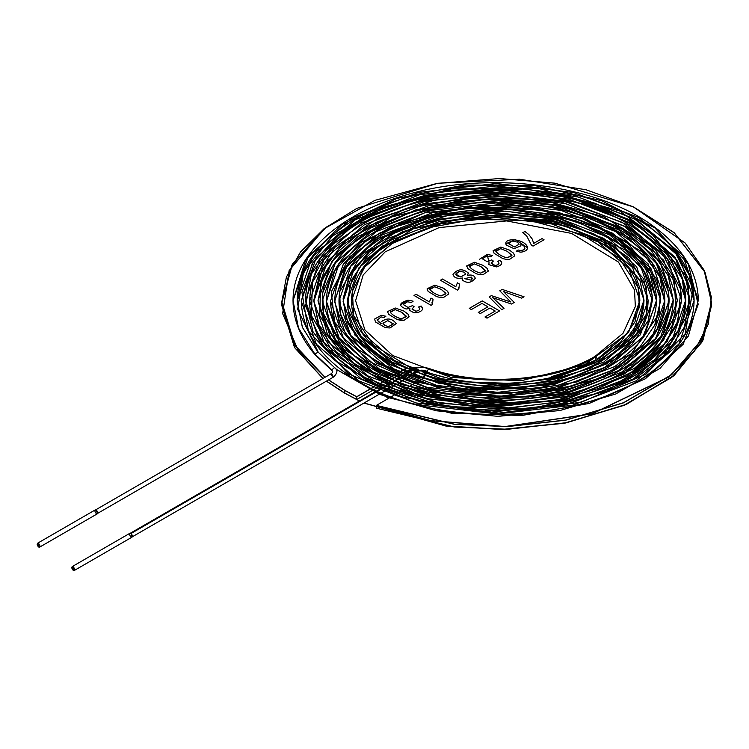 <?xml version="1.0" encoding="UTF-8"?>
<svg xmlns="http://www.w3.org/2000/svg" width="749" height="749" viewBox="0 0 749 749"><rect width="100%" height="100%" fill="white"/><g stroke="black" fill="none" stroke-linecap="round" stroke-linejoin="round"><path stroke-width="1.12" d="M376.401 408.177L454.371 427.005L507.045 429.289L565.673 422.867L623.561 405.499L671.572 377.449L701.841 342.246L711.55 305.377L702.431 341.132L673.07 376.223L624.76 404.984L564.615 423.073L502.401 429.392L446.123 425.956L364.07 402.99L446.629 426.022L503.281 429.374L565.832 422.839L626.108 404.404L674.222 375.258L703.068 339.896L711.541 304.047L702.478 341.048L672.686 376.541L624.825 404.956L566.787 422.651L507.841 429.271L454.83 427.061L376.401 408.177L376.401 405.509L376.401 408.177M322.941 378.507L294.497 347.517L281.802 305.517L294.413 347.246L323.034 378.451L294.526 347.433L281.802 305.377L281.802 302.708L295.106 345.673L325 377.318L295.106 345.673L281.802 302.708L291.81 265.165L323.643 229.035L374.931 200.358L437.116 183.383L499.677 178.534L554.897 183.168L633.411 206.883L685.166 243.022L704.023 270.024L711.55 302.577L701.841 339.447L671.572 374.65L623.561 402.7L565.673 420.067L507.045 426.49L454.371 424.206L376.401 405.378L430.609 420.76L505.116 426.668L592.253 413.822L668.773 376.99L694.192 351.562L708.301 324.195L711.335 297.166L704.996 272.308L674.081 232.724L633.364 206.986L674.081 232.724L704.996 272.308L711.335 297.166L708.301 324.195L694.192 351.562L668.773 376.99L592.253 413.822L505.116 426.668L430.609 420.76L376.401 405.509L454.371 424.337L507.045 426.621L565.673 420.198L623.561 402.831L671.572 374.781L701.841 339.578L711.55 302.708L701.841 339.578L671.572 374.781L623.561 402.831L565.673 420.198L507.045 426.621L454.371 424.337L376.401 405.509L430.609 420.62L505.116 426.537L592.253 413.682L668.773 376.859L694.192 351.431L708.301 324.055L711.335 297.035L704.996 272.168L674.081 232.583L633.411 206.883L585.999 189.75L519.544 179.226L437.791 183.271L356.87 208.372L324.317 228.501L300.461 252.02L286.399 277.055L281.811 301.819L294.947 345.298L325.103 377.262L295.134 345.598L281.802 302.577M381.4 385.276L356.73 399.517L344.737 393.103L326.48 381.11L344.737 393.103L344.737 390.435L328.511 379.94L344.737 390.435L344.737 393.103L356.73 399.517L356.73 396.848L344.737 390.435L356.73 396.848L356.73 399.517L377.777 387.373M426.321 373.685L425.797 371.71L426.321 373.685M419.29 367.356L405.396 368.751L405.396 371.42L414.319 369.351L405.396 371.42L405.396 368.751L387.682 378.975L405.396 368.751L419.29 367.356M421.631 370.858L426.078 375.024L421.631 370.858M386.334 379.762L384.668 380.726L386.334 379.762M383.376 381.466L381.737 382.411L383.376 381.466M380.352 383.207L378.825 384.097L380.352 383.207M377.44 384.892L375.801 385.838L377.44 384.892M374.528 386.578L356.73 396.848L374.528 386.578L356.73 396.848L374.406 386.512L356.73 396.717L344.737 390.295L328.614 379.874L344.737 390.295L356.73 396.848L374.528 386.578M378.376 387.018L379.977 386.1M385.932 382.664L386.643 382.252M388.881 380.96L389.602 380.539M390.285 380.146L405.396 371.42L390.285 380.146M324.626 228.398L289.105 270.651L282.626 313.559L297.99 349.952L325 377.318L297.99 349.952L282.626 313.559L289.105 270.651L324.626 228.398M596.101 359.782L594.659 357.282C556.638 381.85 476.542 387.682 429.158 369.323L428.774 368.405L427.08 371.354L428.774 368.405C480.474 386.802 553.034 381.503 595.081 356.346L597.543 358.949L628.692 332.163L639.843 300.499L628.963 268.825L597.974 241.89L551.33 223.857L496.222 217.482L440.955 223.764L394.04 241.852L362.525 268.947L351.515 301.014L362.469 333.183L394.152 360.456L441.479 378.76L497.505 385.117L553.567 378.666L601.138 360.222L632.905 332.64L643.99 300.059L632.596 267.571L600.604 239.97L552.612 221.554L495.997 215.019L439.298 221.582L391.053 240.092L358.799 267.945L347.264 300.836L358.565 333.914L390.931 362.029L439.597 380.885L497.139 387.523L554.85 380.969L603.797 362.057L636.678 333.764L648.1 300.283L636.631 266.756L603.572 238.322L554.194 219.27L495.801 212.632L437.369 219.382L387.767 238.594L354.68 267.346L343.079 301.285L354.96 335.159L388.282 363.948L438.315 383.142L497.308 389.967L556.423 383.132L606.69 363.845L640.339 334.822L652.342 300.555L640.61 266.064L606.849 236.768L556.142 217.107L496.166 210.216L436.04 217.051L385.061 236.778L350.841 266.26L338.979 301.145L350.991 336.029L385.407 365.615L436.807 385.417L497.579 392.336L558.361 385.286L609.995 365.325L644.421 335.412L656.564 300.106L644.206 264.837L609.564 234.858L557.499 214.86L496.1 207.745L434.56 214.832L382.262 234.914L347.208 265.109L334.766 300.77L339.194 322.66L334.766 300.77L347.208 265.109L382.262 234.914L434.56 214.832L496.1 207.745L557.499 214.86L609.564 234.858L644.206 264.837L656.564 300.106L644.421 335.412L609.995 365.325L558.361 385.286L497.579 392.336L436.807 385.417L385.407 365.615L350.991 336.029L338.979 301.145L350.841 266.26L385.061 236.778L436.04 217.051L496.166 210.216L556.142 217.107L606.849 236.768L640.61 266.064L652.342 300.555L640.339 334.822L606.69 363.845L556.423 383.132L497.308 389.967L438.315 383.142L388.282 363.948L354.96 335.159L343.079 301.285L354.68 267.346L387.767 238.594L437.369 219.382L495.801 212.632L554.194 219.27L603.572 238.322L636.631 266.756L648.1 300.283L636.678 333.764L603.797 362.057L554.85 380.969L497.139 387.523L439.597 380.885L390.931 362.029L358.565 333.914L347.264 300.836L358.799 267.945L391.053 240.092L439.298 221.582L495.997 215.019L552.612 221.554L600.604 239.97L632.596 267.571L643.99 300.059L632.905 332.64L601.138 360.222L553.567 378.666L497.505 385.117L441.479 378.76L394.152 360.456L362.469 333.183L351.515 301.014L362.525 268.947L394.04 241.852L440.955 223.764L496.222 217.482L551.33 223.857L597.974 241.89L628.963 268.825L639.843 300.499L628.692 332.163L597.122 359.885L597.543 358.949L595.081 356.346L622.999 333.333L635.339 306.547L634.515 290.022L618.421 262.038L571.609 233.435L506.689 220.918L439.111 227.602L385.211 251.814L363.162 274.977L355.597 300.686L364.922 329.972L392.757 355.541L451.244 377.515L521.023 380.792L584.913 364.604L627.802 333.118L639.337 307.343L638.167 287.522L618.974 257.862L581.402 234.315L530.713 220.721L474.903 219.148L429.982 227.462L392.102 243.519L365.4 265.661L352.348 291.23L353.706 315.694L373.377 344.971L411.004 368.096L461.028 381.718L516.276 383.582L558.38 376.7L594.921 362.947L622.859 343.707L639.609 320.844L644.018 300.78L640.208 281.147L613.946 249.38L567.143 226.235L507.785 216.143L446.385 220.721L382.402 246.075L361.346 264.884L349.577 286.034L347.929 309.796L362.048 338.033L392.167 362.151L435.094 378.947L485.446 386.475L541.068 382.964L590.727 368.143L627.344 344.025L646.312 314.224L646.462 287.232L628.748 257.796L593.601 233.716L545.703 218.165L491.325 213.484L444.054 218.624L402.035 231.975L369.238 252.095L348.997 276.812L343.117 298.739L346.057 318.465L362.123 343.37L390.678 364.594L429.046 380.015L473.892 388.057L520.358 388.151L564.699 380.239L603.085 365.184L631.866 344.39L648.278 320.516L652.229 295.2L644.056 271.625L625.078 249.932L560.299 218.942L505.247 211.115L449.016 215.16L398.88 230.271L361.505 254.604L339.653 291.707L340.542 314L350.925 335.618L395.416 370.221L462.751 389.34L538.016 388.478L604.078 367.871L642.633 337.612L656.545 301.416L649.926 274.078L628.907 248.94L575.728 220.683L506.081 208.756L434.57 215.572L375.343 239.68L344.914 268.76L334.606 301.772L345.71 334.485L376.494 363.171L436.208 387.064L507.934 393.712L577.685 381.784L631.351 353.715L659.064 313.887L660.337 293.758L650.712 267.908L607.093 230.861L538.512 209.327L460.204 208.391L390.032 228.239L349.53 256.851L331.32 291.829L334.616 322.182L367.319 360.615L426.172 387.177L499.649 396.324L572.554 386.025L609.592 371.551L638.448 351.993L657.257 328.867L664.897 303.972L659.925 277.027L641.968 251.72L584.314 218.025L505.79 203.859L424.814 212.716L360.775 242.376L334.681 270.782L326.367 302.221L338.763 337.584L373.311 368.143L444.354 393.89L528.279 397.11L604.574 377.065L655.347 338.81L667.968 311.415L668.585 292.054L657.463 264.622L633.036 239.877L597.327 220.019L553.043 206.864L488.385 201.35L424.823 210.095L371.289 231.553L335.533 262.759L322.622 293.009L323.624 313.906L343.735 349.071L401.23 384.612L480.998 400.687L564.709 393.403L632.68 364.548L663.043 334.204L673.257 300.049L660.365 262.197L623.056 229.643L561.301 205.984L487.908 198.981L416.163 209.748L358.153 236.394L333.988 258.705L320.6 283.656L319.739 315.61L342.63 352.713L388.357 382.383L450.57 399.919L519.647 402.728L576.253 393L624.376 373.414L658.689 345.972L675.944 313.962L674.465 281.549L650.095 245.41L603.834 216.835L542.416 199.861L474.454 197.212L421.743 205.507L375.848 222.472L340.664 246.412L319.477 275.014L313.84 300.162L318.456 324.532L350.251 363.593L406.95 392.298L479.163 405.349L554.438 400.706L598.264 388.544L635.171 370.334L662.294 347.283L677.948 321.106L680.794 289.517L662.2 253.031L622.241 222.359L565.579 201.809L499.948 194L434.963 199.964L377.562 218.399L335.103 247.114L312.427 282.195L311.453 315.713L333.679 353.519L378.957 384.153L440.758 403.337L510.528 407.999L566.384 400.799L615.744 384.218L654.298 359.96L678.313 330.412L685.719 303.186L682.18 278.862L663.146 248.799L629.413 223.015L584.005 203.953L530.657 193.457L473.387 192.324L418.232 201.153L370.006 218.961L333.258 244.09L311.35 274.04L305.564 306.107L324.439 348.397L370.877 383.469L444.653 406.473L528.279 409.244L606.166 391.362L663.258 356.196L688.771 312.97L688.378 286.015L676.703 259.781L634.525 222.556L570.148 197.586L493.891 189.207L417.905 198.532L373.068 214.345L337.097 236.375L312.829 262.965L301.903 292.147L308.373 330.983L348.257 373.676L415.835 402.925L498.9 413.111L581.533 402.176L646.022 374.154L685.166 333.773L693.181 288.449L674.568 251.084L634.927 219.288L578.434 197.081L512.25 187.081L443.408 190.845L380.923 207.791L332.49 236.038L303.588 271.803L297.662 309.243L318.185 352.124L314.833 354.005L318.185 352.124M654.57 325.862L660.646 300.068L648.1 263.835L612.354 233.098L558.923 212.547L495.81 205.338L432.669 212.66L379.003 233.351L343.22 264.416L330.515 301.061L343.295 337.743L379.256 368.929L433.362 389.752L497.177 397.148L561.16 389.808L615.509 368.92L651.967 337.546L664.831 300.471L652.192 263.189L615.594 231.572L560.823 210.338L495.988 202.951L431.068 210.366L376.035 231.713L339.194 263.582L326.424 301.267L339.512 338.838L376.569 370.736L432.014 392.036L497.467 399.554L562.967 391.961L618.674 370.54L655.834 338.333L669.1 300.349L655.937 262.234L618.646 229.84L562.508 208.175L496.25 200.489L429.814 208.072L373.414 229.784L335.552 262.337L322.267 300.836L335.393 339.484L373.414 372.262L430.226 394.264L497.467 401.895L564.765 394.18L621.82 372.047L659.963 338.979L673.22 299.918L659.597 260.98L621.23 227.911L563.754 205.853L495.95 198.036L428.082 205.9L370.334 228.061L331.788 261.401L317.997 300.742L331.554 340.28L370.212 373.873L428.372 396.371L497.074 404.32L565.963 396.483L624.404 373.948L663.651 340.196L677.339 300.274L663.708 260.249L624.291 226.329L565.429 203.569L495.801 195.667L426.144 203.691L367.057 226.591L327.613 260.839L313.84 301.276L327.987 341.581L367.665 375.829L427.183 398.655L497.345 406.763L567.611 398.637L627.381 375.708L667.331 341.207L681.609 300.499L667.64 259.547L627.587 224.766L567.396 201.444L496.25 193.242L424.926 201.341L364.454 224.709L323.849 259.65L309.749 300.995L323.924 342.368L364.716 377.44L425.61 400.93L497.617 409.113L569.624 400.79L630.742 377.122L671.497 341.703L685.803 299.909L671.17 258.208L630.181 222.771L568.622 199.159L496.063 190.752L423.382 199.15L361.589 222.856L320.235 258.517L305.508 300.611L319.898 342.967L361.364 378.919L423.588 403.046L497.177 411.491L570.916 403.121L633.42 378.919L675.355 342.77L689.876 300.021L675.158 257.3L633.017 221.067L570.083 196.837L495.735 188.364L421.369 196.987L358.219 221.386L316.134 257.956L301.267 301.098L316.35 344.203L358.659 380.838L422.258 405.265L497.224 413.954L572.339 405.312L636.163 380.792L678.931 343.96L694.089 300.461L679.249 256.71L636.36 219.588L572.105 194.665L496.072 185.977L419.927 194.646L355.41 219.663L312.164 257.001L297.194 301.154L302.334 327.173L317.716 351.833L302.456 327.472L297.203 301.772L301.903 276.035L316.321 251.57L371.467 211.321L451.226 188.888L539.86 188.757L619.554 210.918L674.699 250.765L689.192 274.995L694.089 300.461L678.931 343.96L636.163 380.792L572.339 405.312L497.224 413.954L422.258 405.265L358.659 380.838L316.35 344.203L301.267 301.098L316.134 257.956L358.219 221.386L421.369 196.987L495.735 188.364L570.083 196.837L633.017 221.067L675.158 257.3L689.876 300.021L675.355 342.77L633.42 378.919L570.916 403.121L497.177 411.491L423.588 403.046L361.364 378.919L319.898 342.967L305.508 300.611L320.235 258.517L361.589 222.856L423.382 199.15L496.063 190.752L568.622 199.159L630.181 222.771L671.17 258.208L685.803 299.909L671.497 341.703L630.742 377.122L569.624 400.79L497.617 409.113L425.61 400.93L364.716 377.44L323.924 342.368L309.749 300.995L323.849 259.65L364.454 224.709L424.926 201.341L496.25 193.242L567.396 201.444L627.587 224.766L667.64 259.547L681.609 300.499L667.331 341.207L627.381 375.708L567.611 398.637L497.345 406.763L427.183 398.655L367.665 375.829L327.987 341.581L313.84 301.276L327.613 260.839L367.057 226.591L426.144 203.691L495.801 195.667L565.429 203.569L624.291 226.329L663.708 260.249L677.339 300.274L663.651 340.196L624.404 373.948L565.963 396.483L497.074 404.32L428.372 396.371L370.212 373.873L331.554 340.28L317.997 300.742L331.788 261.401L370.334 228.061L428.082 205.9L495.95 198.036L563.754 205.853L621.23 227.911L659.597 260.98L673.22 299.918L659.963 338.979L621.82 372.047L564.765 394.18L497.467 401.895L430.226 394.264L373.414 372.262L335.393 339.484L322.267 300.836L335.552 262.337L373.414 229.784L429.814 208.072L496.25 200.489L562.508 208.175L618.646 229.84L655.937 262.234L669.1 300.349L655.834 338.333L618.674 370.54L562.967 391.961L497.467 399.554L432.014 392.036L376.569 370.736L339.512 338.838L326.424 301.267L339.194 263.582L376.035 231.713L431.068 210.366L495.988 202.951L560.823 210.338L615.594 231.572L652.192 263.189L664.831 300.471L651.967 337.546L615.509 368.92L561.16 389.808L497.177 397.148L433.362 389.752L379.256 368.929L343.295 337.743L330.515 301.061L343.22 264.416L379.003 233.351L432.669 212.66L495.81 205.338L558.923 212.547L612.354 233.098L648.1 263.835L660.646 300.068L654.57 325.862M336.076 369.229L380.389 394.629L436.274 410.789L498.113 416.341L559.924 410.536L615.715 394.002L660.056 368.358L688.425 335.983L698.368 300.134L682.882 255.596L639.253 217.744L573.631 192.474L496.231 183.496L418.654 192.381L352.779 217.706L308.588 255.727L293.018 300.649L298.514 328.062L314.833 354.005L298.514 328.062L293.018 300.649L305.629 260.034L341.9 224.522L396.989 198.391L464.333 184.984L535.46 185.724L601.616 200.713L654.813 227.846L688.237 263.948L698.218 304.422L683.125 344.325L645.338 378.788L589.154 403.439L521.828 415.498L451.535 413.223L386.896 397.223L336.076 369.229M315.142 354.801L332.079 370.755L331.685 369.884L334.597 367.619L331.685 369.884L314.833 354.005L331.685 369.884L332.837 371.953L331.685 369.884L332.837 371.953L331.498 373.564L333.511 377.047L331.067 374.472L331.498 373.564L333.511 377.047C337.64 373.039 338.005 369.903 334.597 367.619L318.185 352.161M412.933 370.362L415.47 370.895L417.006 369.547L415.555 368.892L412.905 370.118L416.21 368.892L416.921 369.94L415.47 370.895L412.933 370.362M410.658 371.869L411.323 371.822L410.658 371.869M551.433 376.672L574.464 370.006L585.044 365.615L594.697 360.503L574.127 369.463L551.433 376.672L574.127 369.463L594.697 360.503L585.044 365.615L574.464 370.006L551.433 376.672M427.08 371.354L427.454 372.272L427.08 371.354C421.341 368.845 415.545 370.381 409.684 375.97L409.254 376.897L409.684 375.97C415.545 370.381 421.341 368.845 427.08 371.354M429.158 369.323C476.542 387.682 556.638 381.85 594.659 357.282M39.66 547.107L97.426 513.748L96.321 510.041L95.217 509.929L37.45 543.287L38.555 543.39L39.66 547.107L38.555 546.995L37.45 543.287M96.321 513.645C94.468 511.37 94.468 510.172 96.321 510.041C98.175 512.307 98.175 513.505 96.321 513.645M38.555 546.995C40.409 546.864 40.409 545.665 38.555 543.39C36.701 543.521 36.701 544.729 38.555 546.995M408.233 373.461L393.937 381.718L408.233 373.461L409.684 375.97L408.233 373.461L407.222 373.367C413.617 367.806 420.807 366.158 428.774 368.405M131.094 533.466L386.493 386.016L131.094 533.466M387.935 385.183L389.527 384.265L387.935 385.183M390.903 383.469L392.476 382.561L390.903 383.469M74.32 570.466L132.086 537.108L130.991 533.4L129.886 533.288L72.11 566.647L73.215 566.75L74.32 570.466L73.215 570.354L72.11 566.647M130.991 537.005C129.137 534.73 129.137 533.531 130.991 533.4C132.835 535.666 132.835 536.874 130.991 537.005M73.215 570.354C75.069 570.223 75.069 569.025 73.215 566.75C71.361 566.881 71.361 568.088 73.215 570.354M326.508 226.966L292.513 264.041L281.802 302.708M328.511 379.94L344.737 390.435L356.73 396.848L344.737 390.435L328.511 379.94M375.67 385.782L377.318 384.836L375.67 385.782M378.694 384.031L380.23 383.151L378.694 384.031M381.606 382.355L383.245 381.41L381.606 382.355M384.537 380.661L386.203 379.706L384.537 380.661M387.551 378.919L405.396 368.62L419.543 367.291L405.396 368.62L387.551 378.919M425.872 371.738L422.726 378.629L408.102 387.074L422.726 378.629L426.321 373.62L425.872 371.738M406.398 388.048L405.031 388.843L406.398 388.048M403.439 389.761L401.96 390.613L403.439 389.761M400.378 391.53L399.002 392.326L400.378 391.53M397.316 393.3L376.401 405.378L397.316 393.3M499.761 290.79L502.167 289.404L524.057 296.782L521.679 298.149L503.412 291.483L514.235 302.446L511.473 304.047L492.72 297.653L504.049 308.326L501.736 309.665L489.144 296.922L491.372 295.63L510.818 301.997L499.761 290.79L502.167 289.414L524.057 296.791M409.057 316.893L408.055 314.196L403.823 311.041L395.238 308.008L387.561 311.584L388.553 314.271L397.157 319.505L404.02 320.291L409.057 316.874L408.055 314.177L403.823 311.022L395.238 307.998L387.561 311.575L395.238 308.008L403.823 311.041L408.055 314.177L409.057 316.874L404.02 320.291L400.734 320.347L397.157 319.505L388.553 314.271L387.561 311.575L395.238 307.998L403.823 311.022L408.055 314.196L409.094 316.49M409.909 308.476L406.117 309C398.215 305.929 398.843 302.98 408.008 300.143L413.148 301.164L411.341 302.54L407.559 301.763L403.205 304.543L408.018 307.418L412.596 305.601L414.178 306.781L412.128 308.747L415.873 311.247L418.635 310.526L419.889 308.906L418.625 306.978L421.088 305.985C423.85 308.934 422.558 311.144 417.23 312.614L413.804 312.717L409.6 310.311L409.909 308.476L409.6 310.329M427.145 288.711L428.138 291.417L436.751 296.651L440.309 297.503L443.605 297.437L448.651 294.02L447.64 291.324L443.417 288.168L434.832 285.144L427.108 289.142L434.832 285.154L443.417 288.178L447.64 291.324L448.651 294.02L443.605 297.437L440.309 297.503L436.751 296.651L428.138 291.417L427.145 288.711L434.832 285.144L443.417 288.168L447.64 291.342L448.679 293.645M457.452 290.069L440.412 280.238L442.5 279.031L455.776 286.689L457.424 282.841L459.437 284.002L458.791 289.292L457.452 290.069M466.721 265.867L467.732 268.563L476.336 273.788L479.894 274.649L483.199 274.583L488.226 271.166L487.234 268.47L483.002 265.315L474.417 262.281L466.683 266.269L474.417 262.3L483.002 265.324L487.234 268.47L488.226 271.166L483.199 274.583L479.894 274.649L476.336 273.788L467.732 268.563L466.721 265.867L474.417 262.281L483.002 265.315L487.234 268.479L488.254 270.773M489.069 262.787L487.187 254.435L492.327 255.456L490.52 256.823L486.728 256.046L482.384 258.836L487.196 261.701L491.775 259.884L493.357 261.073L491.307 263.039L495.052 265.53L497.804 264.818L499.068 263.199L497.804 261.27L500.266 260.278C503.047 263.199 501.755 265.408 496.4 266.906L488.769 264.603L489.078 262.768L488.769 264.622M533.709 243.397L542.033 238.585L544.046 239.746L533.045 246.103L531.416 245.166L526.641 235.841L522.765 232.686L524.918 231.441L528.963 234.69L532.277 239.1L533.709 243.397M521.014 243.809L520.864 245.869L514.039 248.668L506.324 245.12C502.073 237.199 524.665 238.313 527.596 247.329C527.53 249.997 525.274 251.617 520.845 252.179L516.201 251.289L518.111 249.988L520.686 250.559L523.673 249.876L524.89 248.528L524.347 246.43L521.014 243.809M514.619 255.943L513.617 253.246L509.395 250.091L500.809 247.058L493.114 250.643L494.125 253.321L502.729 258.555L506.287 259.407L509.592 259.341L514.619 255.933L513.617 253.228L509.395 250.072L500.809 247.048L493.076 251.037L500.809 247.058L509.395 250.091L513.617 253.228L514.619 255.933L509.592 259.341L506.287 259.407L502.729 258.555L494.125 253.321L493.114 250.625L500.809 247.048L509.395 250.072L513.617 253.246L514.647 255.531M462.667 278.001C457.133 278.965 453.913 277.748 452.995 274.34C457.686 268.797 462.798 268.348 468.312 272.992L467.413 275.267C472.057 274.518 474.669 275.548 475.241 278.347C471.299 283.075 466.936 283.581 462.133 279.873L462.667 278.001L462.133 279.892M431.059 305.311L414.019 295.471L416.107 294.263L429.383 301.931L431.031 298.083L433.044 299.244L432.398 304.534L431.059 305.311M396.212 323.718L396.212 323.624C392.092 318.203 387.111 317.576 381.269 321.752L381.269 321.742C387.111 317.557 392.092 318.185 396.212 323.615L390.042 327.959L385.407 327.697L375.455 321.948L374.622 319.037L381.25 315.329L385.885 316.256L384.031 317.51L381.016 316.893L377.299 320.179L381.175 323.662L378.517 321.789L377.159 319.495M469.305 308.373L482.253 300.901L499.583 310.91L487.028 318.156L484.978 316.967L495.22 311.05L489.94 308.008L480.334 313.55L478.283 312.361L487.889 306.818L481.991 303.411L471.346 309.552L469.305 308.373M422.726 378.76L425.797 371.71L426.321 373.751M387.682 378.975L405.396 368.751L387.682 378.975M544.046 239.764L542.033 238.603L533.709 243.406L532.277 239.109L528.963 234.709L524.918 231.46L522.765 232.705M508.665 243.509L514.338 246.992L519.104 244.258L514.338 246.973L508.674 243.706L512.129 241.056L517.419 242.114L519.104 244.221L514.338 246.992L508.674 243.706L514.338 246.973L519.104 244.221L517.419 242.114L512.129 241.056L508.674 243.697M527.642 247.807L515.293 239.558L505.921 243.762M521.173 244.726L521.014 243.828M524.946 248.05L523.673 249.894L520.686 250.578L518.111 250.007L516.201 251.299M495.791 250.868L495.885 251.458C498.319 254.36 502.036 256.504 507.026 257.89L511.979 255.718L507.026 257.89C502.036 256.486 498.319 254.342 495.885 251.439L495.791 250.859L500.688 248.659L507.242 251.308L511.979 255.709L507.026 257.871C502.036 256.504 498.319 254.36 495.885 251.458L495.791 250.859M507.242 251.308L500.688 248.659L495.885 251.439C498.319 254.342 502.036 256.486 507.026 257.871L511.904 255.24L507.242 251.308M493.357 261.073L491.775 259.884L493.357 261.083L491.775 259.894L487.196 261.719L482.384 258.817M492.327 255.465L487.187 254.445L479.575 259.21M501.793 262.852L500.266 260.287L497.804 261.279M499.068 263.133L497.804 264.828L495.052 265.549L491.232 263.451M469.398 266.11L469.492 266.691C471.926 269.593 475.643 271.737 480.633 273.123L485.586 270.96L480.633 273.113C475.643 271.728 471.926 269.584 469.492 266.681L469.398 266.101L474.295 263.891L480.849 266.541L485.586 270.951L480.633 273.123C475.643 271.737 471.926 269.593 469.492 266.691L469.398 266.101M488.226 271.185L487.234 268.479L483.002 265.324L474.417 262.3L466.683 266.279M480.849 266.541L474.295 263.891L469.492 266.681C471.926 269.584 475.643 271.728 480.633 273.113L485.511 270.473L480.849 266.541M464.633 278.675L471.224 280.173L472.432 278.562L471.224 280.163L464.633 278.675L471.364 277.064L472.432 278.591L471.224 280.173L464.633 278.675M472.432 278.553L471.364 277.064L471.224 280.163L472.432 278.553M455.767 274.115L460.729 276.961L465.681 274.134L460.729 276.952L455.767 274.115L459.53 271.363L464.211 272.14L465.681 274.097L460.729 276.961L455.767 274.115M467.413 275.276L467.432 275.257C472.057 274.537 474.669 275.566 475.241 278.366M468.368 273.422L468.312 273.011C462.798 268.357 457.686 268.807 452.995 274.349L452.995 274.424M464.211 272.14L459.53 271.363C454.325 273.675 454.727 275.538 460.729 276.952L465.681 274.097L464.211 272.14M458.791 289.301L458.351 287.476M459.437 284.021L457.424 282.86L455.776 286.708L442.5 279.04L440.412 280.248M429.814 288.945L429.917 289.545C432.342 292.456 436.058 294.6 441.039 295.986L445.992 293.814L441.039 295.967C436.058 294.582 432.342 292.438 429.917 289.535L429.814 288.936L434.701 286.755L441.255 289.404L445.992 293.805L441.039 295.986C436.058 294.6 432.342 292.456 429.917 289.545L429.814 288.955M448.651 294.029L447.64 291.342L443.417 288.178L434.832 285.154L427.108 289.151M441.255 289.404L434.701 286.755L429.917 289.535C432.342 292.438 436.058 294.582 441.039 295.967L445.927 293.336L441.255 289.404M432.398 304.534L431.958 302.708M433.044 299.254L431.031 298.093L429.383 301.941L416.107 294.282L414.019 295.49M413.148 301.182L408.008 300.152L400.397 304.918M422.614 308.56L421.088 306.004L418.625 306.996M419.899 308.85L418.635 310.535L415.873 311.256L412.053 309.159M414.178 306.8L412.596 305.611L408.018 307.427L403.205 304.525M390.229 311.799L390.323 312.399C392.757 315.31 396.464 317.454 401.455 318.84L406.407 316.677L401.455 318.821C396.464 317.445 392.757 315.301 390.323 312.389L390.229 311.799L395.126 309.599L401.67 312.258L406.407 316.668L401.455 318.84C396.464 317.454 392.757 315.31 390.323 312.399L390.229 311.799M401.67 312.258L395.126 309.599L390.323 312.389C392.757 315.301 396.464 317.445 401.455 318.821L406.333 316.19L401.67 312.258M384.836 325.525L388.628 326.62L393.272 324.036L388.628 326.611L384.836 325.515L382.964 323.362L384.836 325.525L382.954 323.231L387.757 320.591L393.272 324.017L388.628 326.62L384.836 325.525L388.628 326.611L393.262 323.83L387.757 320.591L382.964 323.362L384.836 325.515M385.885 316.265L381.25 315.338L374.622 319.055L374.528 319.72M510.79 301.987L491.372 295.649L489.144 296.932M504.049 308.345L492.748 297.681M514.235 302.456L503.44 291.501M499.583 310.919L482.253 300.911L469.305 308.391M487.88 306.828L478.283 312.38M495.211 311.06L484.978 316.986M344.737 393.234L359.417 400.958L344.737 393.234L326.386 381.166M711.541 304.113L703.086 339.99L674.231 375.38L626.089 404.544L565.757 422.979L503.169 429.514L446.488 426.134L363.939 403.065L445.964 426.059L502.242 429.523L564.484 423.232L624.675 405.162L673.033 376.391L702.422 341.291L711.55 305.517L711.55 302.577M359.548 400.884L344.737 393.103L359.548 400.884M398.037 383.385L409.254 376.897C417.802 373.891 414.44 368.349 427.454 372.272C480.296 391.015 553.867 385.688 597.122 359.885L620.312 342.424L634.955 321.911L639.843 300.499C639.206 277.832 625.808 258.396 599.64 242.189C536.677 201.444 410.461 211.583 368.836 260.83C357.339 273.291 351.562 286.689 351.515 301.014C351.534 312.005 354.979 322.566 361.842 332.696C377.936 354.904 404.928 370.633 442.809 379.893C499.471 393.609 569.615 383.6 608.862 356.056C631.875 340.009 643.588 321.34 643.99 300.059L639.815 279.883L608.16 244.034L550.187 220.159L479.931 214.673L413.279 228.81L365.484 259.397L351.955 279.368L347.264 300.836C347.714 322.482 359.651 341.46 383.067 357.788C446.095 404.104 584.248 395.715 629.563 342.799C641.874 329.626 648.054 315.46 648.1 300.283L643.681 278.853L611.633 242.704L555.908 218.867L487.702 211.883L421.406 223.09L370.156 250.203L350.064 274.452L343.079 301.285L347.957 323.465L361.982 344.109L411.894 375.82L481.354 390.332L554.429 384.434L614.657 359.529L647.941 321.836L652.342 300.555C652.023 279.836 641.35 261.326 620.331 245.017C582.02 215.132 510.771 201.977 449.868 213.353C404.675 221.976 372.056 238.931 352.021 264.219C343.36 275.95 339.007 288.262 338.979 301.145C339.044 316.649 345.28 331.142 357.694 344.643C403.458 398.955 542.697 409.759 611.896 364.903C640.975 346.862 655.862 325.272 656.564 300.106C655.684 274.892 640.62 253.265 611.381 235.233C544.13 192.259 411.735 199.936 360.606 249.876C343.622 265.258 335.009 282.223 334.766 300.77L340.318 325.543L356.561 348.5L407.962 380.061L477.881 394.91L552.079 390.126L614.751 366.579L640.198 346.656L655.815 323.39L660.646 300.068L656.714 279.152L626.67 241.918L582.226 218.568L526.238 206.134L475.409 205.198L396.146 224.007L365.39 241.637L343.613 263.442L330.515 301.061C331.189 325.066 344.577 346.132 370.68 364.239C416.744 396.258 499.667 407.138 564.821 389.733C606.812 378.582 636.463 360.456 653.774 335.355C661.142 324.167 664.831 312.539 664.831 300.471C664.635 279.911 654.738 261.251 635.133 244.483C593.386 212.201 538.044 198.476 469.127 203.307C414.45 209.149 373.451 226.226 346.122 254.52C333.09 269.088 326.527 284.667 326.424 301.267C326.424 312.548 329.635 323.484 336.048 334.054C350.729 357.329 376.354 375.137 412.914 387.495C478.536 409.881 568.528 402.288 620.696 370.034C652.07 350.635 668.202 327.407 669.1 300.349C668.473 275.454 654.645 253.593 627.615 234.774C583.106 203.925 505.435 191.519 440.197 205.001C391.427 215.15 356.561 234.1 335.599 261.841C326.723 274.274 322.276 287.27 322.267 300.836C322.313 315.207 327.191 328.923 336.928 342.003C359.473 370.175 396.052 389.003 446.666 398.468C514.919 410.939 594.378 396.006 637.127 362.591C660.871 344.166 672.902 323.278 673.22 299.918L668.239 275.772L651.012 250.25L623.112 228.342L552.06 202.502L468.677 198.419L391.287 217.013L337.116 254.22L322.922 276.765L317.997 300.742L327.379 334.148L354.202 363.892L415.218 393.637L492.102 405.153L570.261 396.24L634.019 368.592L657.35 348.472L672.106 325.646L677.339 300.274L672.059 274.705L654.663 248.977L626.436 226.91L559.84 201.481L480.792 195.152L404.9 208.999L346.188 240.41L322.154 269.312L313.84 301.276L319.523 327.388L335.973 351.73L395.219 389.611L477.965 407.007L565.064 400.069L636.893 370.418L661.086 349.427L676.384 325.646L681.609 300.499C681.075 273.844 666.348 250.419 637.418 230.243C559.643 173.01 388.806 183.262 332.715 248.528C317.464 264.79 309.814 282.279 309.749 300.995C308.148 352.695 376.859 399.882 463.041 408.121C534.103 416.397 611.296 397.775 652.07 362.993C674.194 344.091 685.438 323.062 685.803 299.909C685.176 274.874 672.031 252.507 646.35 232.817C571.206 171.399 393.019 178.037 331.957 244.483C314.561 261.701 305.742 280.416 305.508 300.611L313.073 331.891L335.084 360.569L396.521 395.781L477.984 411.819L563.585 405.584L635.761 378.226L665.777 354.736L684.221 327.36L689.876 300.021L685.232 275.304L650.02 231.675L595.024 203.204L525.564 188.851L425.086 195.283L380.426 209.636L343.641 230.168L312.286 263.433L301.267 301.098C302.306 331.77 320.656 358.125 356.327 380.155C438.408 432.669 600.324 423.316 662.696 362.319C683.35 343.585 693.817 322.969 694.089 300.461C693.846 276.381 682.227 254.501 659.242 234.812C615.069 196.669 529.599 177.298 452.677 187.849C391.09 196.65 345.813 217.519 316.846 250.466C303.813 266.438 297.269 283.337 297.194 301.154M698.368 300.134C697.581 271.11 681.375 245.616 649.748 223.633C593.92 184.797 493.282 171.549 414.197 192.652C363.284 206.172 327.341 228.127 306.378 258.499C297.475 272.027 293.018 286.071 293.018 300.649C293.112 319.795 300.471 337.855 315.123 354.82M95.32 510.06L331.498 373.564M97.333 513.542L333.511 377.047M132.423 536.733L390.51 387.729M391.989 386.868L393.553 385.969M394.985 385.145L396.502 384.265M130.382 533.194L385.81 385.726M387.252 384.892L388.843 383.965M390.21 383.179L391.793 382.271M393.244 381.428L407.213 373.367"/></g></svg>
